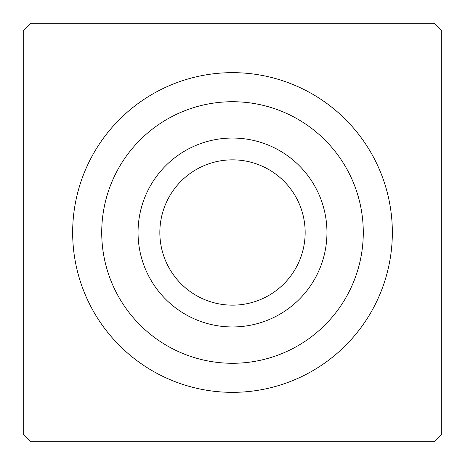 <?xml version="1.0" encoding="UTF-8"?>
<svg xmlns="http://www.w3.org/2000/svg" width="465" height="465" viewBox="0 0 465 465"><rect width="100%" height="100%" fill="white"/><g stroke="black" fill="none" stroke-linecap="round" stroke-linejoin="round"><path stroke-width="0.7" d="M232.5 159.844A72.656 72.656 0 0 0 159.844 232.5A72.656 72.656 0 0 0 232.5 305.156A72.656 72.656 0 0 0 305.156 232.5A72.656 72.656 0 0 0 232.5 159.844M434.188 441.75A290.625 290.625 0 0 0 441.75 434.188L441.75 30.812A290.625 290.625 0 0 0 434.188 23.25L30.812 23.25A290.625 290.625 0 0 0 23.25 30.812L23.25 434.188A290.625 290.625 0 0 0 30.812 441.75L434.188 441.75M232.5 326.953A94.453 94.453 0 0 1 138.047 232.5A94.453 94.453 0 0 1 232.5 138.047A94.453 94.453 0 0 1 326.953 232.5A94.453 94.453 0 0 1 232.5 326.953M392.344 232.5A159.844 159.844 0 0 1 232.5 392.344A159.844 159.844 0 0 1 72.656 232.5A159.844 159.844 0 0 1 232.5 72.656A159.844 159.844 0 0 1 392.344 232.5A159.844 159.844 0 0 1 232.5 392.344A159.844 159.844 0 0 1 72.656 232.5M363.281 232.5A130.781 130.781 0 0 1 232.5 363.281A130.781 130.781 0 0 1 101.719 232.5A130.781 130.781 0 0 1 232.5 101.719A130.781 130.781 0 0 1 363.281 232.5"/></g></svg>
